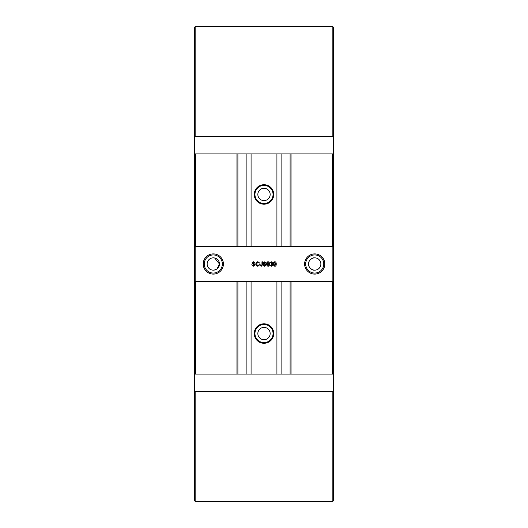<?xml version="1.0" encoding="UTF-8"?>
<svg xmlns="http://www.w3.org/2000/svg" width="528" height="528" viewBox="0 0 528 528"><rect width="100%" height="100%" fill="white"/><g stroke="black" fill="none" stroke-linecap="round" stroke-linejoin="round"><path stroke-width="0.79" d="M332.845 501.369L333.544 500.676L333.544 27.324L332.845 27.324M291.04 374.108L291.04 281.384M332.614 153.892L332.614 246.616M332.614 281.384L332.614 374.108M291.04 246.616L291.04 153.892M236.96 153.892L236.96 246.616M195.386 374.108L195.386 281.384M195.386 246.616L195.386 153.892M236.96 281.384L236.96 374.108M237.89 246.616L237.89 153.892M290.11 281.384L290.11 374.108M290.11 153.892L290.11 246.616M237.89 374.108L237.89 281.384M333.544 27.324L332.845 26.631M333.544 500.676L332.845 500.676M276.923 374.108L276.923 281.384M276.923 246.616L276.923 153.892M195.155 26.631L194.456 27.324L194.456 500.676L195.155 500.676M194.456 500.676L195.155 501.369M194.456 27.324L195.155 27.324M251.077 374.108L251.077 281.384M251.077 246.616L251.077 153.892M273.748 194.456A9.748 9.748 0 0 0 259.129 186.014A9.748 9.748 0 0 0 259.129 202.897A9.748 9.748 0 0 0 273.748 194.456M273.748 333.544A9.748 9.748 0 0 0 259.129 325.103A9.748 9.748 0 0 0 259.129 341.986A9.748 9.748 0 0 0 273.748 333.544M257.849 194.456A6.151 6.151 0 0 0 267.076 199.789A6.151 6.151 0 0 0 267.076 189.13A6.151 6.151 0 0 0 257.849 194.456M257.849 333.544A6.151 6.151 0 0 0 267.076 338.87A6.151 6.151 0 0 0 267.076 328.211A6.151 6.151 0 0 0 257.849 333.544M254.945 194.456A9.055 9.055 0 0 1 264 185.407A9.055 9.055 0 0 1 273.055 194.456A9.055 9.055 0 0 1 264 203.511A9.055 9.055 0 0 1 254.945 194.456M254.945 333.544A9.055 9.055 0 0 1 264 324.489A9.055 9.055 0 0 1 273.055 333.544A9.055 9.055 0 0 1 264 342.593A9.055 9.055 0 0 1 254.945 333.544M271.405 266.251L270.019 265.023L271.412 265.815L272.303 264.904L271.075 264.112L272.111 262.924L271.399 262.244L270.072 262.937L271.385 261.809L272.659 262.937L272.059 263.822L272.87 264.891L271.405 266.251M264.726 265.815L265.551 264.799L264.706 263.828L263.842 264.772L264.726 265.815M264.792 261.809L266.026 262.891L264.31 262.39L263.756 263.934L264.818 263.353L266.105 264.766L264.739 266.251C263.789 266.303 263.281 265.597 263.221 264.139L263.69 262.304L264.792 261.809M257.855 265.756L259.129 264.647L259.71 264.799L257.902 266.251C256.535 266.152 255.849 265.393 255.856 263.967C255.941 262.535 256.628 261.789 257.915 261.749L259.631 263.017L259.063 263.149L257.902 262.244L256.45 263.967L257.855 265.756M253.625 266.251L251.764 264.779L253.592 265.736L254.681 264.997L252.542 263.894L251.922 262.951L253.46 261.749L255.103 263.05L253.486 262.258L252.476 262.911L252.648 263.3L254.489 263.888L255.235 264.95L253.625 266.251M261.301 266.251L260.126 264.944L260.647 264.878L261.294 265.736L261.947 264.825L261.947 261.822L262.522 261.822L262.522 264.792L261.301 266.251M268.052 265.815L268.924 264.033L268.046 262.251L267.458 262.561L267.181 264.033L268.052 265.815M267.062 265.808L266.633 264.033C266.633 262.548 267.109 261.802 268.052 261.809C268.983 261.776 269.458 262.515 269.471 264.033C269.471 265.511 269.003 266.251 268.052 266.251L267.062 265.808M274.824 265.815L275.689 264.033L274.817 262.251L274.23 262.561L273.953 264.033L274.824 265.815M273.834 265.808L273.405 264.033C273.405 262.548 273.874 261.802 274.824 261.809C275.755 261.776 276.23 262.515 276.243 264.033C276.243 265.511 275.768 266.251 274.824 266.251L273.834 265.808M332.858 246.616L332.858 281.384L195.169 281.384L195.169 246.616L332.858 246.616M203.207 264A10.098 10.098 0 0 0 218.354 272.745A10.098 10.098 0 0 0 218.354 255.255A10.098 10.098 0 0 0 203.207 264M304.623 264A10.098 10.098 0 0 0 319.763 272.745A10.098 10.098 0 0 0 319.763 255.255A10.098 10.098 0 0 0 304.623 264M222.354 264A9.055 9.055 0 0 1 213.305 273.055A9.055 9.055 0 0 1 204.25 264A9.055 9.055 0 0 1 213.305 254.945A9.055 9.055 0 0 1 222.354 264M323.77 264A9.055 9.055 0 0 1 314.721 273.055A9.055 9.055 0 0 1 305.666 264A9.055 9.055 0 0 1 314.721 254.945A9.055 9.055 0 0 1 323.77 264M308.563 264C308.095 268.165 313.83 270.607 313.757 270.079C313.83 270.607 308.095 268.165 308.563 264C308.095 259.835 313.83 257.393 313.757 257.921C313.83 257.393 308.095 259.835 308.563 264A6.151 6.151 0 0 0 314.721 270.151A6.151 6.151 0 0 0 320.872 264A6.151 6.151 0 0 0 314.721 257.849A6.151 6.151 0 0 0 308.563 264M214.678 269.999L216.19 269.438M216.19 258.562L214.678 258.001L219.457 264L217.074 268.864L214.269 270.079M219.457 264A6.151 6.151 0 0 0 213.305 257.849A6.151 6.151 0 0 0 207.148 264A6.151 6.151 0 0 0 213.305 270.151A6.151 6.151 0 0 0 219.457 264M332.845 136.508L332.845 26.4L195.155 26.4L195.155 136.508M195.155 391.492L195.155 501.6L332.845 501.6L332.845 391.492M333.307 136.508L194.693 136.508L194.693 153.892L333.307 153.892L333.307 136.508M194.693 391.492L333.307 391.492L333.307 374.108L194.693 374.108L194.693 391.492M281.866 374.108L281.866 281.384M281.866 246.616L281.866 153.892M246.134 374.108L246.134 281.384M246.134 246.616L246.134 153.892"/></g></svg>

